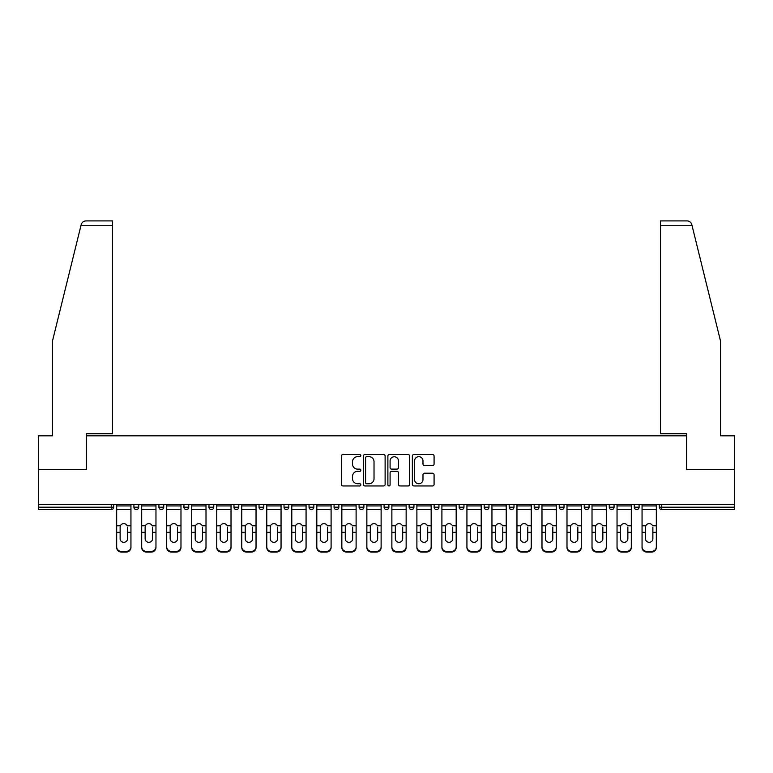 <?xml version="1.0" encoding="UTF-8"?>
<svg xmlns="http://www.w3.org/2000/svg" width="773" height="773" viewBox="0 0 773 773"><rect width="100%" height="100%" fill="white"/><g stroke="black" fill="none" stroke-linecap="round" stroke-linejoin="round"><path stroke-width="1.16" d="M360.836 455.577A1.102 1.102 0 0 0 359.735 454.476L343.009 454.476A1.575 1.575 0 0 0 341.444 456.051L341.444 484.381A1.575 1.575 0 0 0 343.009 485.956L359.735 485.956A1.102 1.102 0 0 0 360.836 484.855A1.102 1.102 0 0 0 359.735 483.753L357.57 483.753A5.034 5.034 0 0 1 352.536 478.719L352.536 476.352A5.034 5.034 0 0 1 357.57 471.317L359.735 471.317A1.102 1.102 0 0 0 360.836 470.216A1.102 1.102 0 0 0 359.735 469.114L357.57 469.114A5.034 5.034 0 0 1 352.536 464.08L352.536 461.713A5.034 5.034 0 0 1 357.57 456.679L359.735 456.679A1.102 1.102 0 0 0 360.836 455.577M432.503 465.568A1.575 1.575 0 0 0 434.078 463.993L434.078 456.051A1.575 1.575 0 0 0 432.503 454.476L413.932 454.476A1.575 1.575 0 0 0 412.357 456.051L412.357 484.381A1.575 1.575 0 0 0 413.932 485.956L432.503 485.956A1.575 1.575 0 0 0 434.078 484.381L434.078 474.777A1.575 1.575 0 0 0 432.503 473.202L424.551 473.202A1.575 1.575 0 0 0 422.986 474.777L422.986 479.54A4.213 4.213 0 0 1 418.773 483.753A4.213 4.213 0 0 1 414.56 479.54L414.56 460.892A4.213 4.213 0 0 1 418.773 456.679A4.213 4.213 0 0 1 422.986 460.892L422.986 463.993A1.575 1.575 0 0 0 424.551 465.568L432.503 465.568M80.923 225.726L81.213 224.576C81.938 222.295 83.494 221.078 85.88 220.914L112.578 220.914L112.578 225.726L80.923 225.726L52.438 341.193L52.438 435.817L38.65 435.817L38.65 469.491L86.441 469.491L86.441 435.817L686.559 435.817L686.559 469.491L734.35 469.491L734.35 504.614L38.65 504.614L38.65 507.185L111.302 507.185L111.302 504.614M112.578 225.726L112.578 433.73L86.276 433.73L86.276 469.491L38.65 469.491L38.65 504.614M385.118 456.051A1.575 1.575 0 0 0 383.553 454.476L364.972 454.476A1.575 1.575 0 0 0 363.397 456.051L363.397 484.381A1.575 1.575 0 0 0 364.972 485.956L383.553 485.956A1.575 1.575 0 0 0 385.118 484.381L385.118 456.051M389.447 454.476L408.028 454.476A1.575 1.575 0 0 1 409.603 456.051L409.603 484.381A1.575 1.575 0 0 1 408.028 485.956L400.076 485.956A1.575 1.575 0 0 1 398.501 484.381L398.501 472.892A1.575 1.575 0 0 0 396.926 471.317L391.66 471.317A1.575 1.575 0 0 0 390.085 472.892L390.085 484.855A1.102 1.102 0 0 1 388.983 485.956A1.102 1.102 0 0 1 387.882 484.855L387.882 456.051A1.575 1.575 0 0 1 389.447 454.476M111.302 509.591A2.406 2.406 0 0 0 113.708 507.185L111.302 507.185L111.302 509.591A2.406 2.406 0 0 0 113.708 507.185L113.708 504.614L113.708 507.185A2.406 2.406 0 0 1 111.302 509.591L38.65 509.591L38.65 507.185M734.35 504.614L734.35 509.591L661.698 509.591A2.406 2.406 0 0 1 659.292 507.185L659.292 504.614L659.292 507.185L734.35 507.185M133.913 504.614L133.913 507.185L133.913 504.614M136.319 509.591A2.406 2.406 0 0 1 133.913 507.185A2.406 2.406 0 0 0 136.319 509.591A2.406 2.406 0 0 0 138.725 507.185L138.725 504.614L138.725 507.185A2.406 2.406 0 0 1 136.319 509.591A2.406 2.406 0 0 1 133.913 507.185L138.725 507.185A2.406 2.406 0 0 1 136.319 509.591M158.929 504.614L158.929 507.185L158.929 504.614M163.741 504.614L163.741 507.185L163.741 504.614M183.945 504.614L183.945 507.185L183.945 504.614M188.757 504.614L188.757 507.185A2.406 2.406 0 0 1 186.351 509.591A2.406 2.406 0 0 1 183.945 507.185A2.406 2.406 0 0 0 186.351 509.591A2.406 2.406 0 0 0 188.757 507.185A2.406 2.406 0 0 1 186.351 509.591A2.406 2.406 0 0 1 183.945 507.185L188.757 507.185M208.971 504.614L208.971 507.185L208.971 504.614M213.773 504.614L213.773 507.185L213.773 504.614M233.987 504.614L233.987 507.185L233.987 504.614M238.799 504.614L238.799 507.185L238.799 504.614M263.815 504.614L263.815 507.185L259.003 507.185A2.406 2.406 0 0 0 261.409 509.591A2.406 2.406 0 0 1 259.003 507.185L259.003 504.614M284.02 504.614L284.02 507.185L284.02 504.614M288.831 504.614L288.831 507.185L288.831 504.614M309.036 504.614L309.036 507.185L309.036 504.614M313.848 504.614L313.848 507.185L313.848 504.614M334.062 504.614L334.062 507.185L334.062 504.614M338.874 504.614L338.874 507.185A2.406 2.406 0 0 1 336.468 509.591A2.406 2.406 0 0 1 334.062 507.185A2.406 2.406 0 0 0 336.468 509.591A2.406 2.406 0 0 1 334.062 507.185L338.874 507.185A2.406 2.406 0 0 1 336.468 509.591M359.078 504.614L359.078 507.185L359.078 504.614M363.89 504.614L363.89 507.185L363.89 504.614M384.094 504.614L384.094 507.185L384.094 504.614M388.906 504.614L388.906 507.185A2.406 2.406 0 0 1 386.5 509.591A2.406 2.406 0 0 1 384.094 507.185L388.906 507.185A2.406 2.406 0 0 1 386.5 509.591A2.406 2.406 0 0 0 388.906 507.185M409.11 504.614L409.11 507.185L409.11 504.614M413.922 504.614L413.922 507.185L413.922 504.614M434.126 504.614L434.126 507.185L434.126 504.614M438.938 504.614L438.938 507.185L438.938 504.614M463.964 504.614L463.964 507.185A2.406 2.406 0 0 1 461.558 509.591A2.406 2.406 0 0 1 459.152 507.185L459.152 504.614M488.98 504.614L488.98 507.185A2.406 2.406 0 0 1 486.575 509.591A2.406 2.406 0 0 1 484.169 507.185L484.169 504.614M513.997 504.614L513.997 507.185A2.406 2.406 0 0 1 511.591 509.591A2.406 2.406 0 0 1 509.185 507.185L509.185 504.614M539.013 504.614L539.013 507.185A2.406 2.406 0 0 1 536.607 509.591A2.406 2.406 0 0 1 534.201 507.185L534.201 504.614M561.623 509.591A2.406 2.406 0 0 0 564.029 507.185L564.029 504.614L564.029 507.185A2.406 2.406 0 0 1 561.623 509.591A2.406 2.406 0 0 1 559.227 507.185L559.227 504.614M589.055 504.614L589.055 507.185A2.406 2.406 0 0 1 586.649 509.591A2.406 2.406 0 0 1 584.243 507.185L584.243 504.614M609.259 504.614L609.259 507.185L609.259 504.614M614.071 504.614L614.071 507.185A2.406 2.406 0 0 1 611.665 509.591A2.406 2.406 0 0 1 609.259 507.185L614.071 507.185A2.406 2.406 0 0 1 611.665 509.591M636.681 509.591A2.406 2.406 0 0 0 639.087 507.185L639.087 504.614L639.087 507.185A2.406 2.406 0 0 1 636.681 509.591A2.406 2.406 0 0 1 634.275 507.185L634.275 504.614M161.335 509.591A2.406 2.406 0 0 1 158.929 507.185A2.406 2.406 0 0 0 161.335 509.591A2.406 2.406 0 0 0 163.741 507.185A2.406 2.406 0 0 1 161.335 509.591A2.406 2.406 0 0 1 158.929 507.185L163.741 507.185A2.406 2.406 0 0 1 161.335 509.591M211.377 509.591A2.406 2.406 0 0 1 208.971 507.185A2.406 2.406 0 0 0 211.377 509.591A2.406 2.406 0 0 0 213.773 507.185A2.406 2.406 0 0 1 211.377 509.591A2.406 2.406 0 0 1 208.971 507.185L213.773 507.185A2.406 2.406 0 0 1 211.377 509.591M236.393 509.591A2.406 2.406 0 0 1 233.987 507.185A2.406 2.406 0 0 0 236.393 509.591A2.406 2.406 0 0 0 238.799 507.185A2.406 2.406 0 0 1 236.393 509.591A2.406 2.406 0 0 1 233.987 507.185L238.799 507.185A2.406 2.406 0 0 1 236.393 509.591M261.409 509.591A2.406 2.406 0 0 0 263.815 507.185A2.406 2.406 0 0 1 261.409 509.591A2.406 2.406 0 0 1 259.003 507.185M286.425 509.591A2.406 2.406 0 0 1 284.02 507.185A2.406 2.406 0 0 0 286.425 509.591A2.406 2.406 0 0 0 288.831 507.185A2.406 2.406 0 0 1 286.425 509.591A2.406 2.406 0 0 1 284.02 507.185L288.831 507.185A2.406 2.406 0 0 1 286.425 509.591M311.442 509.591A2.406 2.406 0 0 1 309.036 507.185L313.848 507.185A2.406 2.406 0 0 1 311.442 509.591A2.406 2.406 0 0 0 313.848 507.185A2.406 2.406 0 0 1 311.442 509.591M361.484 509.591A2.406 2.406 0 0 1 359.078 507.185A2.406 2.406 0 0 0 361.484 509.591A2.406 2.406 0 0 0 363.89 507.185A2.406 2.406 0 0 1 361.484 509.591A2.406 2.406 0 0 1 359.078 507.185L363.89 507.185A2.406 2.406 0 0 1 361.484 509.591M411.516 509.591A2.406 2.406 0 0 1 409.11 507.185L413.922 507.185A2.406 2.406 0 0 1 411.516 509.591A2.406 2.406 0 0 0 413.922 507.185M436.532 509.591A2.406 2.406 0 0 1 434.126 507.185A2.406 2.406 0 0 0 436.532 509.591A2.406 2.406 0 0 0 438.938 507.185A2.406 2.406 0 0 1 436.532 509.591A2.406 2.406 0 0 1 434.126 507.185L438.938 507.185A2.406 2.406 0 0 1 436.532 509.591M366.702 456.679A1.102 1.102 0 0 0 365.6 457.78L365.6 482.652A1.102 1.102 0 0 0 366.702 483.753L368.992 483.753A5.034 5.034 0 0 0 374.026 478.719L374.026 461.713A5.034 5.034 0 0 0 368.992 456.679L366.702 456.679M398.501 460.969A4.213 4.213 0 0 0 394.288 456.756A4.213 4.213 0 0 0 390.085 460.969L390.085 467.539A1.575 1.575 0 0 0 391.66 469.114L396.926 469.114A1.575 1.575 0 0 0 398.501 467.539L398.501 460.969M127.497 527.186L127.497 532.317L130.946 532.317L130.946 504.614M116.675 533.003L116.675 547.535L116.675 525.775L120.414 525.775L120.124 527.186L120.414 525.775A3.691 3.536 0 0 1 127.207 525.775L130.946 525.775M130.946 533.003L130.946 547.535A4.812 4.551 180 0 1 126.134 552.086L126.134 551.41A4.812 4.551 0 0 0 130.946 546.859L130.946 532.317M127.497 538.82A3.691 3.488 180 0 1 123.806 542.308A3.691 3.488 180 0 1 120.124 538.82A3.691 3.488 180 0 0 123.806 542.308A3.691 3.488 180 0 0 127.497 538.82L127.497 532.317M120.124 538.82L120.124 527.186M116.675 546.859A4.812 4.551 0 0 0 121.487 551.41L121.487 552.086L126.134 552.086M121.487 552.086A4.812 4.551 180 0 1 116.675 547.535M121.487 551.41L126.134 551.41M116.675 525.775L116.675 504.614M130.946 546.859L130.946 547.535M112.578 220.914L93.34 220.914L112.578 220.914M81.213 224.576C81.658 223.281 81.658 223.281 81.213 224.576C81.658 223.281 81.658 223.281 81.213 224.576M692.077 225.726L691.787 224.576C691.342 223.281 691.342 223.281 691.787 224.576C691.342 223.281 691.342 223.281 691.787 224.576C691.062 222.295 689.506 221.078 687.12 220.914L660.422 220.914L679.66 220.914L660.422 220.914L660.422 433.73L686.724 433.73L686.724 469.491L734.35 469.491L734.35 435.817L720.562 435.817L720.562 341.193L692.077 225.726L660.422 225.726M152.513 527.186L152.513 532.317L155.962 532.317L155.962 504.614M141.691 533.003L141.691 547.535L141.691 525.775L145.43 525.775L145.14 527.186L145.43 525.775A3.691 3.536 0 0 1 152.223 525.775L155.962 525.775M155.962 533.003L155.962 547.535A4.812 4.551 180 0 1 151.15 552.086L151.15 551.41A4.812 4.551 0 0 0 155.962 546.859L155.962 532.317M152.513 538.82A3.691 3.488 180 0 1 148.822 542.308A3.691 3.488 180 0 1 145.14 538.82A3.691 3.488 180 0 0 148.822 542.308A3.691 3.488 180 0 0 152.513 538.82L152.513 532.317M177.529 527.186L177.529 532.317L180.979 532.317L180.979 504.614M166.707 533.003L166.707 547.535L166.707 525.775L170.447 525.775L170.157 527.186L170.447 525.775A3.691 3.536 0 0 1 177.239 525.775L180.979 525.775M180.979 533.003L180.979 547.535A4.812 4.551 180 0 1 176.167 552.086L176.167 551.41A4.812 4.551 0 0 0 180.979 546.859L180.979 532.317M177.529 538.82A3.691 3.488 180 0 1 173.848 542.308A3.691 3.488 180 0 1 170.157 538.82A3.691 3.488 180 0 0 173.848 542.308A3.691 3.488 180 0 0 177.529 538.82L177.529 532.317M202.555 527.186L202.555 532.317L206.005 532.317L206.005 504.614M191.723 533.003L191.723 547.535L191.723 525.775L195.472 525.775L195.173 527.186L195.472 525.775A3.691 3.536 0 0 1 202.255 525.775L206.005 525.775M206.005 533.003L206.005 547.535A4.812 4.551 180 0 1 201.193 552.086L201.193 551.41A4.812 4.551 0 0 0 206.005 546.859L206.005 532.317M202.555 538.82A3.691 3.488 180 0 1 198.864 542.308A3.691 3.488 180 0 1 195.173 538.82A3.691 3.488 180 0 0 198.864 542.308A3.691 3.488 180 0 0 202.555 538.82L202.555 532.317M227.571 527.186L227.571 532.317L231.021 532.317L231.021 504.614M216.749 533.003L216.749 547.535L216.749 525.775L220.489 525.775L220.189 527.186L220.489 525.775A3.691 3.536 0 0 1 227.272 525.775L231.021 525.775M231.021 533.003L231.021 547.535A4.812 4.551 180 0 1 226.209 552.086L226.209 551.41A4.812 4.551 0 0 0 231.021 546.859L231.021 532.317M227.571 538.82A3.691 3.488 180 0 1 223.88 542.308A3.691 3.488 180 0 1 220.189 538.82A3.691 3.488 180 0 0 223.88 542.308A3.691 3.488 180 0 0 227.571 538.82L227.571 532.317M252.587 527.186L252.587 532.317L256.037 532.317L256.037 504.614M241.765 533.003L241.765 547.535L241.765 525.775L245.505 525.775L245.215 527.186L245.505 525.775A3.691 3.536 0 0 1 252.298 525.775L256.037 525.775M256.037 533.003L256.037 547.535A4.812 4.551 180 0 1 251.225 552.086L251.225 551.41A4.812 4.551 0 0 0 256.037 546.859L256.037 532.317M252.587 538.82A3.691 3.488 180 0 1 248.896 542.308A3.691 3.488 180 0 1 245.215 538.82A3.691 3.488 180 0 0 248.896 542.308A3.691 3.488 180 0 0 252.587 538.82L252.587 532.317M145.14 538.82L145.14 527.186M141.691 546.859A4.812 4.551 0 0 0 146.503 551.41L146.503 552.086L151.15 552.086M146.503 552.086A4.812 4.551 180 0 1 141.691 547.535M146.503 551.41L151.15 551.41M141.691 525.775L141.691 504.614M155.962 546.859L155.962 547.535M170.157 538.82L170.157 527.186M166.707 546.859A4.812 4.551 0 0 0 171.519 551.41L171.519 552.086L176.167 552.086M171.519 552.086A4.812 4.551 180 0 1 166.707 547.535M171.519 551.41L176.167 551.41M166.707 525.775L166.707 504.614M180.979 546.859L180.979 547.535M195.173 538.82L195.173 527.186M191.723 546.859A4.812 4.551 0 0 0 196.535 551.41L196.535 552.086L201.193 552.086M196.535 552.086A4.812 4.551 180 0 1 191.723 547.535M196.535 551.41L201.193 551.41M191.723 525.775L191.723 504.614M206.005 546.859L206.005 547.535M220.189 538.82L220.189 527.186M216.749 546.859A4.812 4.551 0 0 0 221.551 551.41L221.551 552.086L226.209 552.086M221.551 552.086A4.812 4.551 180 0 1 216.749 547.535M221.551 551.41L226.209 551.41M216.749 525.775L216.749 504.614M231.021 546.859L231.021 547.535M245.215 538.82L245.215 527.186M241.765 546.859A4.812 4.551 0 0 0 246.577 551.41L246.577 552.086L251.225 552.086M246.577 552.086A4.812 4.551 180 0 1 241.765 547.535M246.577 551.41L251.225 551.41M241.765 525.775L241.765 504.614M256.037 546.859L256.037 547.535M277.604 527.186L277.604 532.317L281.053 532.317L281.053 504.614M266.782 533.003L266.782 547.535L266.782 525.775L270.521 525.775L270.231 527.186L270.521 525.775A3.691 3.536 0 0 1 277.314 525.775L281.053 525.775M281.053 533.003L281.053 547.535A4.812 4.551 180 0 1 276.241 552.086L276.241 551.41A4.812 4.551 0 0 0 281.053 546.859L281.053 532.317M277.604 538.82A3.691 3.488 180 0 1 273.922 542.308A3.691 3.488 180 0 1 270.231 538.82A3.691 3.488 180 0 0 273.922 542.308A3.691 3.488 180 0 0 277.604 538.82L277.604 532.317M270.231 538.82L270.231 527.186M266.782 546.859A4.812 4.551 0 0 0 271.594 551.41L271.594 552.086L276.241 552.086M271.594 552.086A4.812 4.551 180 0 1 266.782 547.535M271.594 551.41L276.241 551.41M266.782 525.775L266.782 504.614M281.053 546.859L281.053 547.535M302.63 527.186L302.63 532.317L306.069 532.317L306.069 504.614M291.798 533.003L291.798 547.535L291.798 525.775L295.537 525.775L295.247 527.186L295.537 525.775A3.691 3.536 0 0 1 302.33 525.775L306.069 525.775M306.069 533.003L306.069 547.535A4.812 4.551 180 0 1 301.257 552.086L301.257 551.41A4.812 4.551 0 0 0 306.069 546.859L306.069 532.317M302.63 538.82A3.691 3.488 180 0 1 298.938 542.308A3.691 3.488 180 0 1 295.247 538.82A3.691 3.488 180 0 0 298.938 542.308A3.691 3.488 180 0 0 302.63 538.82L302.63 532.317M295.247 538.82L295.247 527.186M291.798 546.859A4.812 4.551 0 0 0 296.61 551.41L296.61 552.086L301.257 552.086M296.61 552.086A4.812 4.551 180 0 1 291.798 547.535M296.61 551.41L301.257 551.41M291.798 525.775L291.798 504.614M306.069 546.859L306.069 547.535M327.646 527.186L327.646 532.317L331.095 532.317L331.095 504.614M316.814 533.003L316.814 547.535L316.814 525.775L320.563 525.775L320.264 527.186L320.563 525.775A3.691 3.536 0 0 1 327.346 525.775L331.095 525.775M331.095 533.003L331.095 547.535A4.812 4.551 180 0 1 326.283 552.086L326.283 551.41A4.812 4.551 0 0 0 331.095 546.859L331.095 532.317M327.646 538.82A3.691 3.488 180 0 1 323.955 542.308A3.691 3.488 180 0 1 320.264 538.82A3.691 3.488 180 0 0 323.955 542.308A3.691 3.488 180 0 0 327.646 538.82L327.646 532.317M320.264 538.82L320.264 527.186M316.814 546.859A4.812 4.551 0 0 0 321.626 551.41L321.626 552.086L326.283 552.086M321.626 552.086A4.812 4.551 180 0 1 316.814 547.535M321.626 551.41L326.283 551.41M316.814 525.775L316.814 504.614M331.095 546.859L331.095 547.535M352.662 527.186L352.662 532.317L356.111 532.317L356.111 504.614M341.84 533.003L341.84 547.535L341.84 525.775L345.579 525.775L345.28 527.186L345.579 525.775A3.691 3.536 0 0 1 352.362 525.775L356.111 525.775M356.111 533.003L356.111 547.535A4.812 4.551 180 0 1 351.3 552.086L351.3 551.41A4.812 4.551 0 0 0 356.111 546.859L356.111 532.317M352.662 538.82A3.691 3.488 180 0 1 348.971 542.308A3.691 3.488 180 0 1 345.28 538.82A3.691 3.488 180 0 0 348.971 542.308A3.691 3.488 180 0 0 352.662 538.82L352.662 532.317M345.28 538.82L345.28 527.186M341.84 546.859A4.812 4.551 0 0 0 346.652 551.41L346.652 552.086L351.3 552.086M346.652 552.086A4.812 4.551 180 0 1 341.84 547.535M346.652 551.41L351.3 551.41M341.84 525.775L341.84 504.614M356.111 546.859L356.111 547.535M377.678 527.186L377.678 532.317L381.128 532.317L381.128 504.614M366.856 533.003L366.856 547.535L366.856 525.775L370.596 525.775L370.306 527.186L370.596 525.775A3.691 3.536 0 0 1 377.388 525.775L381.128 525.775M381.128 533.003L381.128 547.535A4.812 4.551 180 0 1 376.316 552.086L376.316 551.41A4.812 4.551 0 0 0 381.128 546.859L381.128 532.317M377.678 538.82A3.691 3.488 180 0 1 373.987 542.308A3.691 3.488 180 0 1 370.306 538.82A3.691 3.488 180 0 0 373.987 542.308A3.691 3.488 180 0 0 377.678 538.82L377.678 532.317M370.306 538.82L370.306 527.186M366.856 546.859A4.812 4.551 0 0 0 371.668 551.41L371.668 552.086L376.316 552.086M371.668 552.086A4.812 4.551 180 0 1 366.856 547.535M371.668 551.41L376.316 551.41M366.856 525.775L366.856 504.614M381.128 546.859L381.128 547.535M402.694 527.186L402.694 532.317L406.144 532.317L406.144 504.614M391.872 533.003L391.872 547.535L391.872 525.775L395.612 525.775L395.322 527.186L395.612 525.775A3.691 3.536 0 0 1 402.404 525.775L406.144 525.775M406.144 533.003L406.144 547.535A4.812 4.551 180 0 1 401.332 552.086L401.332 551.41A4.812 4.551 0 0 0 406.144 546.859L406.144 532.317M402.694 538.82A3.691 3.488 180 0 1 399.013 542.308A3.691 3.488 180 0 1 395.322 538.82A3.691 3.488 180 0 0 399.013 542.308A3.691 3.488 180 0 0 402.694 538.82L402.694 532.317M395.322 538.82L395.322 527.186M391.872 546.859A4.812 4.551 0 0 0 396.684 551.41L396.684 552.086L401.332 552.086M396.684 552.086A4.812 4.551 180 0 1 391.872 547.535M396.684 551.41L401.332 551.41M391.872 525.775L391.872 504.614M406.144 546.859L406.144 547.535M427.72 527.186L427.72 532.317L431.16 532.317L431.16 504.614M416.889 533.003L416.889 547.535L416.889 525.775L420.638 525.775L420.338 527.186L420.638 525.775A3.691 3.536 0 0 1 427.421 525.775L431.16 525.775M431.16 533.003L431.16 547.535A4.812 4.551 180 0 1 426.348 552.086L426.348 551.41A4.812 4.551 0 0 0 431.16 546.859L431.16 532.317M427.72 538.82A3.691 3.488 180 0 1 424.029 542.308A3.691 3.488 180 0 1 420.338 538.82A3.691 3.488 180 0 0 424.029 542.308A3.691 3.488 180 0 0 427.72 538.82L427.72 532.317M420.338 538.82L420.338 527.186M416.889 546.859A4.812 4.551 0 0 0 421.7 551.41L421.7 552.086L426.348 552.086M421.7 552.086A4.812 4.551 180 0 1 416.889 547.535M421.7 551.41L426.348 551.41M416.889 525.775L416.889 504.614M431.16 546.859L431.16 547.535M452.736 527.186L452.736 532.317L456.186 532.317L456.186 504.614M441.905 533.003L441.905 547.535L441.905 525.775L445.654 525.775L445.354 527.186L445.654 525.775A3.691 3.536 0 0 1 452.437 525.775L456.186 525.775M456.186 533.003L456.186 547.535A4.812 4.551 180 0 1 451.374 552.086L451.374 551.41A4.812 4.551 0 0 0 456.186 546.859L456.186 532.317M452.736 538.82A3.691 3.488 180 0 1 449.045 542.308A3.691 3.488 180 0 1 445.354 538.82A3.691 3.488 180 0 0 449.045 542.308A3.691 3.488 180 0 0 452.736 538.82L452.736 532.317M445.354 538.82L445.354 527.186M441.905 546.859A4.812 4.551 0 0 0 446.717 551.41L446.717 552.086L451.374 552.086M446.717 552.086A4.812 4.551 180 0 1 441.905 547.535M446.717 551.41L451.374 551.41M441.905 525.775L441.905 504.614M456.186 546.859L456.186 547.535M477.753 527.186L477.753 532.317L481.202 532.317L481.202 504.614M466.931 533.003L466.931 547.535L466.931 525.775L470.67 525.775L470.371 527.186L470.67 525.775A3.691 3.536 0 0 1 477.463 525.775L481.202 525.775M481.202 533.003L481.202 547.535A4.812 4.551 180 0 1 476.39 552.086L476.39 551.41A4.812 4.551 0 0 0 481.202 546.859L481.202 532.317M477.753 538.82A3.691 3.488 180 0 1 474.062 542.308A3.691 3.488 180 0 1 470.371 538.82A3.691 3.488 180 0 0 474.062 542.308A3.691 3.488 180 0 0 477.753 538.82L477.753 532.317M470.371 538.82L470.371 527.186M466.931 546.859A4.812 4.551 0 0 0 471.743 551.41L471.743 552.086L476.39 552.086M471.743 552.086A4.812 4.551 180 0 1 466.931 547.535M471.743 551.41L476.39 551.41M466.931 525.775L466.931 504.614M481.202 546.859L481.202 547.535M502.769 527.186L502.769 532.317L506.218 532.317L506.218 504.614M491.947 533.003L491.947 547.535L491.947 525.775L495.686 525.775L495.396 527.186L495.686 525.775A3.691 3.536 0 0 1 502.479 525.775L506.218 525.775M506.218 533.003L506.218 547.535A4.812 4.551 180 0 1 501.406 552.086L501.406 551.41A4.812 4.551 0 0 0 506.218 546.859L506.218 532.317M502.769 538.82A3.691 3.488 180 0 1 499.078 542.308A3.691 3.488 180 0 1 495.396 538.82A3.691 3.488 180 0 0 499.078 542.308A3.691 3.488 180 0 0 502.769 538.82L502.769 532.317M495.396 538.82L495.396 527.186M491.947 546.859A4.812 4.551 0 0 0 496.759 551.41L496.759 552.086L501.406 552.086M496.759 552.086A4.812 4.551 180 0 1 491.947 547.535M496.759 551.41L501.406 551.41M491.947 525.775L491.947 504.614M506.218 546.859L506.218 547.535M527.785 527.186L527.785 532.317L531.235 532.317L531.235 504.614M516.963 533.003L516.963 547.535L516.963 525.775L520.702 525.775L520.413 527.186L520.702 525.775A3.691 3.536 0 0 1 527.495 525.775L531.235 525.775M531.235 533.003L531.235 547.535A4.812 4.551 180 0 1 526.423 552.086L526.423 551.41A4.812 4.551 0 0 0 531.235 546.859L531.235 532.317M527.785 538.82A3.691 3.488 180 0 1 524.104 542.308A3.691 3.488 180 0 1 520.413 538.82A3.691 3.488 180 0 0 524.104 542.308A3.691 3.488 180 0 0 527.785 538.82L527.785 532.317M520.413 538.82L520.413 527.186M516.963 546.859A4.812 4.551 0 0 0 521.775 551.41L521.775 552.086L526.423 552.086M521.775 552.086A4.812 4.551 180 0 1 516.963 547.535M521.775 551.41L526.423 551.41M516.963 525.775L516.963 504.614M531.235 546.859L531.235 547.535M552.811 527.186L552.811 532.317L556.251 532.317L556.251 504.614M541.979 533.003L541.979 547.535L541.979 525.775L545.728 525.775L545.429 527.186L545.728 525.775A3.691 3.536 0 0 1 552.511 525.775L556.251 525.775M556.251 533.003L556.251 547.535A4.812 4.551 180 0 1 551.449 552.086L551.449 551.41A4.812 4.551 0 0 0 556.251 546.859L556.251 532.317M552.811 538.82A3.691 3.488 180 0 1 549.12 542.308A3.691 3.488 180 0 1 545.429 538.82A3.691 3.488 180 0 0 549.12 542.308A3.691 3.488 180 0 0 552.811 538.82L552.811 532.317M545.429 538.82L545.429 527.186M541.979 546.859A4.812 4.551 0 0 0 546.791 551.41L546.791 552.086L551.449 552.086M546.791 552.086A4.812 4.551 180 0 1 541.979 547.535M546.791 551.41L551.449 551.41M541.979 525.775L541.979 504.614M556.251 546.859L556.251 547.535M577.827 527.186L577.827 532.317L581.277 532.317L581.277 504.614M566.995 533.003L566.995 547.535L566.995 525.775L570.745 525.775L570.445 527.186L570.745 525.775A3.691 3.536 0 0 1 577.528 525.775L581.277 525.775M581.277 533.003L581.277 547.535A4.812 4.551 180 0 1 576.465 552.086L576.465 551.41A4.812 4.551 0 0 0 581.277 546.859L581.277 532.317M577.827 538.82A3.691 3.488 180 0 1 574.136 542.308A3.691 3.488 180 0 1 570.445 538.82A3.691 3.488 180 0 0 574.136 542.308A3.691 3.488 180 0 0 577.827 538.82L577.827 532.317M570.445 538.82L570.445 527.186M566.995 546.859A4.812 4.551 0 0 0 571.807 551.41L571.807 552.086L576.465 552.086M571.807 552.086A4.812 4.551 180 0 1 566.995 547.535M571.807 551.41L576.465 551.41M566.995 525.775L566.995 504.614M581.277 546.859L581.277 547.535M602.843 527.186L602.843 532.317L606.293 532.317L606.293 504.614M592.021 533.003L592.021 547.535L592.021 525.775L595.761 525.775L595.471 527.186L595.761 525.775A3.691 3.536 0 0 1 602.554 525.775L606.293 525.775M606.293 533.003L606.293 547.535A4.812 4.551 180 0 1 601.481 552.086L601.481 551.41A4.812 4.551 0 0 0 606.293 546.859L606.293 532.317M602.843 538.82A3.691 3.488 180 0 1 599.152 542.308A3.691 3.488 180 0 1 595.471 538.82A3.691 3.488 180 0 0 599.152 542.308A3.691 3.488 180 0 0 602.843 538.82L602.843 532.317M595.471 538.82L595.471 527.186M592.021 546.859A4.812 4.551 0 0 0 596.833 551.41L596.833 552.086L601.481 552.086M596.833 552.086A4.812 4.551 180 0 1 592.021 547.535M596.833 551.41L601.481 551.41M592.021 525.775L592.021 504.614M606.293 546.859L606.293 547.535M627.86 527.186L627.86 532.317L631.309 532.317L631.309 504.614M617.038 533.003L617.038 547.535L617.038 525.775L620.777 525.775L620.487 527.186L620.777 525.775A3.691 3.536 0 0 1 627.57 525.775L631.309 525.775M631.309 533.003L631.309 547.535A4.812 4.551 180 0 1 626.497 552.086L626.497 551.41A4.812 4.551 0 0 0 631.309 546.859L631.309 532.317M627.86 538.82A3.691 3.488 180 0 1 624.178 542.308A3.691 3.488 180 0 1 620.487 538.82A3.691 3.488 180 0 0 624.178 542.308A3.691 3.488 180 0 0 627.86 538.82L627.86 532.317M620.487 538.82L620.487 527.186M617.038 546.859A4.812 4.551 0 0 0 621.85 551.41L621.85 552.086L626.497 552.086M621.85 552.086A4.812 4.551 180 0 1 617.038 547.535M621.85 551.41L626.497 551.41M617.038 525.775L617.038 504.614M631.309 546.859L631.309 547.535M652.876 527.186L652.876 532.317L656.325 532.317L656.325 504.614M642.054 533.003L642.054 547.535L642.054 525.775L645.793 525.775L645.503 527.186L645.793 525.775A3.691 3.536 0 0 1 652.586 525.775L656.325 525.775M656.325 533.003L656.325 547.535A4.812 4.551 180 0 1 651.513 552.086L651.513 551.41A4.812 4.551 0 0 0 656.325 546.859L656.325 532.317M652.876 538.82A3.691 3.488 180 0 1 649.194 542.308A3.691 3.488 180 0 1 645.503 538.82A3.691 3.488 180 0 0 649.194 542.308A3.691 3.488 180 0 0 652.876 538.82L652.876 532.317M645.503 538.82L645.503 527.186M642.054 546.859A4.812 4.551 0 0 0 646.866 551.41L646.866 552.086L651.513 552.086M646.866 552.086A4.812 4.551 180 0 1 642.054 547.535M646.866 551.41L651.513 551.41M642.054 525.775L642.054 504.614M656.325 546.859L656.325 547.535M661.698 504.614L661.698 509.591M461.558 509.591A2.406 2.406 0 0 0 463.964 507.185L459.152 507.185M486.575 509.591A2.406 2.406 0 0 0 488.98 507.185L484.169 507.185M511.591 509.591A2.406 2.406 0 0 0 513.997 507.185L509.185 507.185M536.607 509.591A2.406 2.406 0 0 0 539.013 507.185L534.201 507.185M564.029 507.185L559.227 507.185M586.649 509.591A2.406 2.406 0 0 0 589.055 507.185L584.243 507.185M639.087 507.185L634.275 507.185M116.675 532.317L120.124 532.317M116.675 509.591L130.946 509.591M116.675 505.938L130.946 505.938M141.691 532.317L145.14 532.317M141.691 509.591L155.962 509.591M141.691 505.938L155.962 505.938M166.707 532.317L170.157 532.317M166.707 509.591L180.979 509.591M166.707 505.938L180.979 505.938M191.723 532.317L195.173 532.317M191.723 509.591L206.005 509.591M191.723 505.938L206.005 505.938M216.749 532.317L220.189 532.317M216.749 509.591L231.021 509.591M216.749 505.938L231.021 505.938M241.765 532.317L245.215 532.317M241.765 509.591L256.037 509.591M241.765 505.938L256.037 505.938M266.782 532.317L270.231 532.317M266.782 509.591L281.053 509.591M266.782 505.938L281.053 505.938M291.798 532.317L295.247 532.317M291.798 509.591L306.069 509.591M291.798 505.938L306.069 505.938M316.814 532.317L320.264 532.317M316.814 509.591L331.095 509.591M316.814 505.938L331.095 505.938M341.84 532.317L345.28 532.317M341.84 509.591L356.111 509.591M341.84 505.938L356.111 505.938M366.856 532.317L370.306 532.317M366.856 509.591L381.128 509.591M366.856 505.938L381.128 505.938M391.872 532.317L395.322 532.317M391.872 509.591L406.144 509.591M391.872 505.938L406.144 505.938M416.889 532.317L420.338 532.317M416.889 509.591L431.16 509.591M416.889 505.938L431.16 505.938M441.905 532.317L445.354 532.317M441.905 509.591L456.186 509.591M441.905 505.938L456.186 505.938M466.931 532.317L470.371 532.317M466.931 509.591L481.202 509.591M466.931 505.938L481.202 505.938M491.947 532.317L495.396 532.317M491.947 509.591L506.218 509.591M491.947 505.938L506.218 505.938M516.963 532.317L520.413 532.317M516.963 509.591L531.235 509.591M516.963 505.938L531.235 505.938M541.979 532.317L545.429 532.317M541.979 509.591L556.251 509.591M541.979 505.938L556.251 505.938M566.995 532.317L570.445 532.317M566.995 509.591L581.277 509.591M566.995 505.938L581.277 505.938M592.021 532.317L595.471 532.317M592.021 509.591L606.293 509.591M592.021 505.938L606.293 505.938M617.038 532.317L620.487 532.317M617.038 509.591L631.309 509.591M617.038 505.938L631.309 505.938M642.054 532.317L645.503 532.317M642.054 509.591L656.325 509.591M642.054 505.938L656.325 505.938"/></g></svg>
